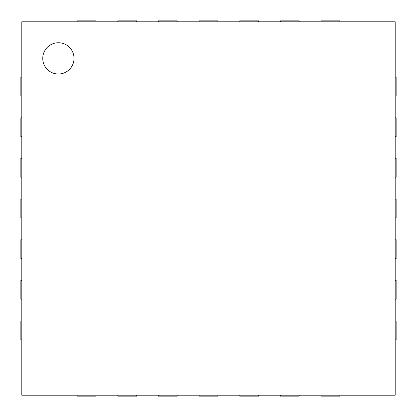 <?xml version="1.0" encoding="UTF-8"?>
<svg xmlns="http://www.w3.org/2000/svg" width="417" height="417" viewBox="0 0 417 417"><rect width="100%" height="100%" fill="white"/><g stroke="black" fill="none" stroke-linecap="round" stroke-linejoin="round"><path stroke-width="0.63" d="M21.788 21.788L395.212 21.788L395.212 395.212L21.788 395.212L21.788 21.788M95.91 21.788L95.91 20.85L77.145 20.85L77.145 21.788M136.567 21.788L136.567 20.85L117.802 20.85L117.802 21.788M177.225 21.788L177.225 20.85L158.46 20.85L158.46 21.788M217.882 21.788L217.882 20.85L199.118 20.85L199.118 21.788M258.54 21.788L258.54 20.85L239.775 20.85L239.775 21.788M299.197 21.788L299.197 20.85L280.433 20.85L280.433 21.788M339.855 21.788L339.855 20.85L321.09 20.85L321.09 21.788M395.212 95.91L396.15 95.91L396.15 77.145L395.212 77.145M395.212 136.567L396.15 136.567L396.15 117.802L395.212 117.802M395.212 177.225L396.15 177.225L396.15 158.46L395.212 158.46M395.212 217.882L396.15 217.882L396.15 199.118L395.212 199.118M395.212 258.54L396.15 258.54L396.15 239.775L395.212 239.775M395.212 299.197L396.15 299.197L396.15 280.433L395.212 280.433M395.212 339.855L396.15 339.855L396.15 321.09L395.212 321.09M321.09 395.212L321.09 396.15L339.855 396.15L339.855 395.212M280.433 395.212L280.433 396.15L299.197 396.15L299.197 395.212M239.775 395.212L239.775 396.15L258.54 396.15L258.54 395.212M199.118 395.212L199.118 396.15L217.882 396.15L217.882 395.212M158.46 395.212L158.46 396.15L177.225 396.15L177.225 395.212M117.802 395.212L117.802 396.15L136.567 396.15L136.567 395.212M77.145 395.212L77.145 396.15L95.91 396.15L95.91 395.212M21.788 321.09L20.85 321.09L20.85 339.855L21.788 339.855M21.788 280.433L20.85 280.433L20.85 299.197L21.788 299.197M21.788 239.775L20.85 239.775L20.85 258.54L21.788 258.54M21.788 199.118L20.85 199.118L20.85 217.882L21.788 217.882M21.788 158.46L20.85 158.46L20.85 177.225L21.788 177.225M21.788 117.802L20.85 117.802L20.85 136.567L21.788 136.567M21.788 77.145L20.85 77.145L20.85 95.91L21.788 95.91M58.38 74.017A15.637 15.637 0 0 1 44.838 50.561A15.637 15.637 0 0 1 71.922 50.561A15.637 15.637 0 0 1 58.38 74.017"/></g></svg>

